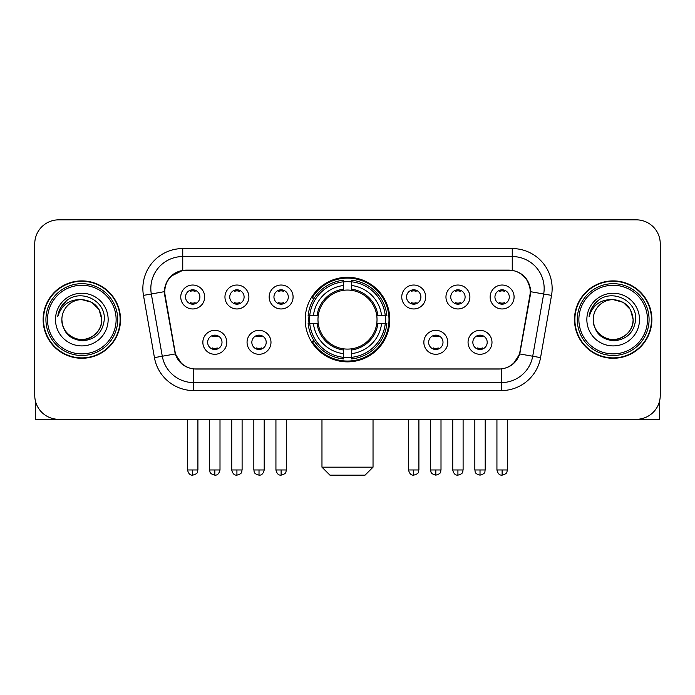 <?xml version="1.0" encoding="UTF-8"?>
<svg xmlns="http://www.w3.org/2000/svg" width="695" height="695" viewBox="0 0 695 695"><rect width="100%" height="100%" fill="white"/><g stroke="black" fill="none" stroke-linecap="round" stroke-linejoin="round"><path stroke-width="1.04" d="M305.218 319.578A42.282 42.282 0 0 0 347.5 361.86A42.282 42.282 0 0 0 389.782 319.578A42.282 42.282 0 0 0 347.5 277.288A42.282 42.282 0 0 0 305.218 319.578M270.989 342.314A11.971 11.971 0 0 1 259.018 354.285A11.971 11.971 0 0 1 247.055 342.314A11.971 11.971 0 0 1 259.018 330.351A11.971 11.971 0 0 1 270.989 342.314M251.842 342.314A7.185 7.185 0 0 0 259.018 349.498A7.185 7.185 0 0 0 266.202 342.314A7.185 7.185 0 0 0 259.018 335.138A7.185 7.185 0 0 0 251.842 342.314M447.789 342.314A11.971 11.971 0 0 1 435.817 354.285A11.971 11.971 0 0 1 423.854 342.314A11.971 11.971 0 0 1 435.817 330.351A11.971 11.971 0 0 1 447.789 342.314M428.641 342.314A7.185 7.185 0 0 0 435.817 349.498A7.185 7.185 0 0 0 443.002 342.314A7.185 7.185 0 0 0 435.817 335.138A7.185 7.185 0 0 0 428.641 342.314M491.991 342.314A11.971 11.971 0 0 1 480.019 354.285A11.971 11.971 0 0 1 468.056 342.314A11.971 11.971 0 0 1 480.019 330.351A11.971 11.971 0 0 1 491.991 342.314M472.843 342.314A7.185 7.185 0 0 0 480.019 349.498A7.185 7.185 0 0 0 487.204 342.314A7.185 7.185 0 0 0 480.019 335.138A7.185 7.185 0 0 0 472.843 342.314M226.787 342.314A11.971 11.971 0 0 1 214.825 354.285A11.971 11.971 0 0 1 202.853 342.314A11.971 11.971 0 0 1 214.825 330.351A11.971 11.971 0 0 1 226.787 342.314M207.64 342.314A7.185 7.185 0 0 0 214.825 349.498A7.185 7.185 0 0 0 222 342.314A7.185 7.185 0 0 0 214.825 335.138A7.185 7.185 0 0 0 207.64 342.314M248.888 297A11.971 11.971 0 0 1 236.917 308.962A11.971 11.971 0 0 1 224.954 297A11.971 11.971 0 0 1 236.917 285.028A11.971 11.971 0 0 1 248.888 297M229.741 297A7.185 7.185 0 0 0 236.917 304.175A7.185 7.185 0 0 0 244.101 297A7.185 7.185 0 0 0 236.917 289.815A7.185 7.185 0 0 0 229.741 297M293.09 297A11.971 11.971 0 0 1 281.119 308.962A11.971 11.971 0 0 1 269.156 297A11.971 11.971 0 0 1 281.119 285.028A11.971 11.971 0 0 1 293.09 297M273.943 297A7.185 7.185 0 0 0 281.119 304.175A7.185 7.185 0 0 0 288.303 297A7.185 7.185 0 0 0 281.119 289.815A7.185 7.185 0 0 0 273.943 297M425.688 297A11.971 11.971 0 0 1 413.716 308.962A11.971 11.971 0 0 1 401.753 297A11.971 11.971 0 0 1 413.716 285.028A11.971 11.971 0 0 1 425.688 297M406.54 297A7.185 7.185 0 0 0 413.716 304.175A7.185 7.185 0 0 0 420.901 297A7.185 7.185 0 0 0 413.716 289.815A7.185 7.185 0 0 0 406.54 297M469.889 297A11.971 11.971 0 0 1 457.918 308.962A11.971 11.971 0 0 1 445.955 297A11.971 11.971 0 0 1 457.918 285.028A11.971 11.971 0 0 1 469.889 297M450.742 297A7.185 7.185 0 0 0 457.918 304.175A7.185 7.185 0 0 0 465.103 297A7.185 7.185 0 0 0 457.918 289.815A7.185 7.185 0 0 0 450.742 297M514.091 297A11.971 11.971 0 0 1 502.12 308.962A11.971 11.971 0 0 1 490.149 297A11.971 11.971 0 0 1 502.12 285.028A11.971 11.971 0 0 1 514.091 297M494.936 297A7.185 7.185 0 0 0 502.12 304.175A7.185 7.185 0 0 0 509.296 297A7.185 7.185 0 0 0 502.12 289.815A7.185 7.185 0 0 0 494.936 297M204.686 297A11.971 11.971 0 0 1 192.724 308.962A11.971 11.971 0 0 1 180.752 297A11.971 11.971 0 0 1 192.724 285.028A11.971 11.971 0 0 1 204.686 297M185.539 297A7.185 7.185 0 0 0 192.724 304.175A7.185 7.185 0 0 0 199.899 297A7.185 7.185 0 0 0 192.724 289.815A7.185 7.185 0 0 0 185.539 297M165.123 295.392A21.545 21.545 0 0 1 186.338 270.112L508.662 270.112A21.545 21.545 0 0 1 529.877 295.392L520.025 351.244A21.545 21.545 0 0 1 498.81 369.045L196.19 369.045A21.545 21.545 0 0 1 174.975 351.244L165.123 295.392M309.014 323.566A38.694 38.694 0 0 1 309.014 315.591M43.125 319.578A38.694 38.694 0 0 0 81.819 358.272A38.694 38.694 0 0 0 120.513 319.578A38.694 38.694 0 0 0 81.819 280.884A38.694 38.694 0 0 0 43.125 319.578M574.487 319.578A38.694 38.694 0 0 0 613.181 358.272A38.694 38.694 0 0 0 651.875 319.578A38.694 38.694 0 0 0 613.181 280.884A38.694 38.694 0 0 0 574.487 319.578M164.637 288.46C166.704 278.478 172.742 272.44 182.75 270.346L512.25 270.346C522.249 272.431 528.287 278.469 530.363 288.46L530.276 295.392L519.764 353.955C516.62 362.625 510.451 367.629 501.277 368.941L193.723 368.941C184.566 367.646 178.407 362.642 175.236 353.955L164.724 295.392L164.637 288.46M170.753 276.367L182.75 270.346L182.75 256.551L512.25 256.551A31.909 31.909 0 0 1 543.681 294.002L532.709 356.231A31.909 31.909 0 0 1 501.277 382.606L193.723 382.606A31.909 31.909 0 0 1 162.291 356.231L151.319 294.002A31.909 31.909 0 0 1 182.75 256.551L182.75 248.567L512.25 248.567L512.25 270.346M519.834 272.996L526.871 279.546L530.363 288.46L530.606 291.7L551.535 295.384L540.562 357.621A39.893 39.893 0 0 1 501.277 390.581L193.723 390.581A39.893 39.893 0 0 1 154.438 357.621L143.465 295.384A39.893 39.893 0 0 1 182.75 248.567M195.79 369.045L193.723 368.941L193.723 390.581M501.277 390.581L501.277 368.941L499.21 369.045M540.562 357.621L519.764 353.955L513.327 363.772M181.812 363.893L175.236 353.955L154.438 357.621M520.425 351.244L520.294 351.922M174.706 351.922L174.575 351.244M143.465 295.384L164.394 291.648M660.25 243.78A23.934 23.934 0 0 0 636.316 219.846L58.684 219.846A23.934 23.934 0 0 0 34.75 243.78L34.75 395.368A23.934 23.934 0 0 0 58.684 419.302L636.316 419.302A23.934 23.934 0 0 0 660.25 395.368L660.25 243.78L660.25 395.368M34.75 243.78L34.75 395.368M636.316 219.846L58.684 219.846M58.684 419.302L636.316 419.302M35.549 401.502L35.549 419.302L128.097 419.302M116.126 319.578A34.307 34.307 0 0 0 81.819 285.271A34.307 34.307 0 0 0 47.512 319.578A34.307 34.307 0 0 0 81.819 353.885A34.307 34.307 0 0 0 116.126 319.578M117.724 319.578A35.905 35.905 0 0 0 81.819 283.673A35.905 35.905 0 0 0 45.922 319.578A35.905 35.905 0 0 0 81.819 355.475A35.905 35.905 0 0 0 117.724 319.578M120.122 319.578A38.294 38.294 0 0 0 81.819 281.284A38.294 38.294 0 0 0 43.524 319.578A38.294 38.294 0 0 0 81.819 357.873A38.294 38.294 0 0 0 120.122 319.578M101.765 319.578C100.584 307.459 93.938 300.813 81.819 299.632L91.792 302.299L99.098 309.605L101.765 319.578L99.098 309.605L91.792 302.299L81.819 299.632L91.792 302.299L99.098 309.605L101.765 319.578L99.098 309.605L91.792 302.299L81.819 299.632L91.792 302.299L99.098 309.605L101.765 319.578C102.452 334.321 84.277 344.816 71.846 336.849C65.469 332.853 62.142 327.093 61.872 319.578C62.828 332.584 69.813 339.655 82.835 340.793C95.606 339.421 102.764 332.349 104.285 319.578C105.77 300.579 80.872 288.503 66.529 300.735C61.525 304.923 58.597 310.231 57.728 316.677C61.499 304.792 69.526 299.111 81.819 299.632L91.792 302.299L99.098 309.605L101.765 319.578C102.452 334.321 84.277 344.816 71.846 336.849C65.469 332.853 62.142 327.093 61.872 319.578C61.195 334.321 79.36 344.816 91.792 336.849C98.177 332.853 101.496 327.093 101.765 319.578C101.496 327.093 98.177 332.853 91.792 336.849C79.36 344.816 61.195 334.321 61.872 319.578C62.142 327.093 65.469 332.853 71.846 336.849C84.277 344.816 102.452 334.321 101.765 319.578C102.452 334.321 84.277 344.816 71.846 336.849C65.469 332.853 62.142 327.093 61.872 319.578C62.142 327.093 65.469 332.853 71.846 336.849C84.277 344.816 102.452 334.321 101.765 319.578C101.496 327.093 98.177 332.853 91.792 336.849C79.36 344.816 61.195 334.321 61.872 319.578C61.195 334.321 79.36 344.816 91.792 336.849C98.177 332.853 101.496 327.093 101.765 319.578C101.496 327.093 98.177 332.853 91.792 336.849C79.36 344.816 61.195 334.321 61.872 319.578C62.142 327.093 65.469 332.853 71.846 336.849C84.277 344.816 102.452 334.321 101.765 319.578C101.496 327.093 98.177 332.853 91.792 336.849C79.36 344.816 61.195 334.321 61.872 319.578C62.142 327.093 65.469 332.853 71.846 336.849C84.277 344.816 102.452 334.321 101.765 319.578C102.452 334.321 84.277 344.816 71.846 336.849C65.469 332.853 62.142 327.093 61.872 319.578A19.947 19.947 0 0 1 81.819 299.632L91.792 302.299L99.098 309.605L101.765 319.578C102.565 335.06 82.662 345.346 70.516 336.006M55.496 319.578A26.332 26.332 0 0 0 81.819 345.902A26.332 26.332 0 0 0 108.151 319.578A26.332 26.332 0 0 0 81.819 293.247A26.332 26.332 0 0 0 55.496 319.578M66.52 300.744L60.639 307.737M60.274 308.415L60.804 307.451L60.274 308.415M365.049 475.154L329.951 475.154L321.967 467.179L373.033 467.179L365.049 475.154M351.488 357.343L351.488 358.95A39.572 39.572 0 0 0 386.872 323.566L385.265 323.566A37.973 37.973 0 0 1 351.488 357.343L351.488 353.651A34.307 34.307 0 0 0 381.572 323.566L376.751 323.566A29.52 29.52 0 0 0 351.488 290.328L351.488 281.805A37.973 37.973 0 0 1 385.265 315.591L386.872 315.591A39.572 39.572 0 0 0 351.488 280.207L351.488 281.805M309.735 323.566L308.128 323.566A39.572 39.572 0 0 0 343.512 358.95L343.512 357.343A37.973 37.973 0 0 1 309.735 323.566L313.428 323.566A34.307 34.307 0 0 0 343.512 353.651L343.512 348.829A29.52 29.52 0 0 0 376.751 323.566L377.924 323.566A30.684 30.684 0 0 1 351.488 350.002L351.488 353.651M343.512 281.805L343.512 280.207A39.572 39.572 0 0 0 308.128 315.591L309.735 315.591A37.973 37.973 0 0 1 343.512 281.805L343.512 285.506A34.307 34.307 0 0 0 313.428 315.591L318.249 315.591A29.52 29.52 0 0 0 343.512 348.829L343.512 350.002A30.684 30.684 0 0 1 317.076 323.566L313.428 323.566M309.814 323.566A37.895 37.895 0 0 1 309.814 315.591M351.488 281.892A37.895 37.895 0 0 0 343.512 281.892M385.186 315.591A37.895 37.895 0 0 1 385.186 323.566M385.265 315.591L381.572 315.591A34.307 34.307 0 0 0 351.488 285.506M381.572 323.566L385.265 323.566M343.512 353.651L343.512 357.343M376.751 315.591L381.572 315.591M351.488 348.873L351.488 350.002M343.512 348.829A29.52 29.52 0 0 1 318.249 323.566L317.076 323.566M351.488 357.265A37.895 37.895 0 0 1 343.512 357.265M313.428 315.591L309.735 315.591M343.512 290.275L343.512 285.506M351.488 290.328A29.52 29.52 0 0 0 318.249 315.591L317.076 315.591A30.684 30.684 0 0 1 343.512 289.146M351.488 290.275L351.488 289.146A30.684 30.684 0 0 1 377.924 315.591M314.305 298.033L312.046 298.033A41.492 41.492 0 0 1 388.991 319.578A41.492 41.492 0 0 1 312.046 341.115L314.305 341.115M190.326 303.767L190.326 302.629A6.125 6.125 0 0 0 195.113 302.629L195.113 303.767M195.113 290.223L195.113 291.361A6.125 6.125 0 0 0 190.326 291.361L190.326 290.223M234.528 303.767L234.528 302.629A6.125 6.125 0 0 0 239.315 302.629L239.315 303.767M239.315 290.223L239.315 291.361A6.125 6.125 0 0 0 234.528 291.361L234.528 290.223M278.73 303.767L278.73 302.629A6.125 6.125 0 0 0 283.517 302.629L283.517 303.767M283.517 290.223L283.517 291.361A6.125 6.125 0 0 0 278.73 291.361L278.73 290.223M411.327 303.767L411.327 302.629A6.125 6.125 0 0 0 416.114 302.629L416.114 303.767M416.114 290.223L416.114 291.361A6.125 6.125 0 0 0 411.327 291.361L411.327 290.223M455.529 303.767L455.529 302.629A6.125 6.125 0 0 0 460.316 302.629L460.316 303.767M460.316 290.223L460.316 291.361A6.125 6.125 0 0 0 455.529 291.361L455.529 290.223M499.722 303.767L499.722 302.629A6.125 6.125 0 0 0 504.509 302.629L504.509 303.767M504.509 290.223L504.509 291.361A6.125 6.125 0 0 0 499.722 291.361L499.722 290.223M212.427 349.081L212.427 347.943A6.125 6.125 0 0 0 217.214 347.943L217.214 349.081M217.214 335.546L217.214 336.684A6.125 6.125 0 0 0 212.427 336.684L212.427 335.546M256.629 349.081L256.629 347.943A6.125 6.125 0 0 0 261.416 347.943L261.416 349.081M261.416 335.546L261.416 336.684A6.125 6.125 0 0 0 256.629 336.684L256.629 335.546M433.428 349.081L433.428 347.943A6.125 6.125 0 0 0 438.215 347.943L438.215 349.081M438.215 335.546L438.215 336.684A6.125 6.125 0 0 0 433.428 336.684L433.428 335.546M477.63 349.081L477.63 347.943A6.125 6.125 0 0 0 482.417 347.943L482.417 349.081M482.417 335.546L482.417 336.684A6.125 6.125 0 0 0 477.63 336.684L477.63 335.546M659.451 401.502L659.451 419.302L566.903 419.302M647.488 319.578A34.307 34.307 0 0 0 613.181 285.271A34.307 34.307 0 0 0 578.874 319.578A34.307 34.307 0 0 0 613.181 353.885A34.307 34.307 0 0 0 647.488 319.578M649.078 319.578A35.905 35.905 0 0 0 613.181 283.673A35.905 35.905 0 0 0 577.276 319.578A35.905 35.905 0 0 0 613.181 355.475A35.905 35.905 0 0 0 649.078 319.578M651.476 319.578A38.294 38.294 0 0 0 613.181 281.284A38.294 38.294 0 0 0 574.878 319.578A38.294 38.294 0 0 0 613.181 357.873A38.294 38.294 0 0 0 651.476 319.578M593.235 319.578A19.947 19.947 0 0 1 613.181 299.632L623.154 302.299L630.452 309.605L633.128 319.578L630.452 309.605L623.154 302.299L613.181 299.632L623.154 302.299L630.452 309.605L633.128 319.578L630.452 309.605L623.154 302.299L613.181 299.632L623.154 302.299L630.452 309.605L633.128 319.578L630.452 309.605L623.154 302.299L613.181 299.632L623.154 302.299L630.452 309.605L633.128 319.578C633.805 334.321 615.64 344.816 603.208 336.849C596.823 332.853 593.504 327.093 593.235 319.578C594.19 332.584 601.175 339.655 614.189 340.793C626.968 339.421 634.118 332.349 635.647 319.578C637.124 300.579 612.234 288.503 597.882 300.735C592.878 304.923 589.951 310.231 589.091 316.677C592.852 304.792 600.88 299.111 613.181 299.632L623.154 302.299L630.452 309.605L633.128 319.578C633.805 334.321 615.64 344.816 603.208 336.849C596.823 332.853 593.504 327.093 593.235 319.578C593.504 327.093 596.823 332.853 603.208 336.849C615.64 344.816 633.805 334.321 633.128 319.578C633.805 334.321 615.64 344.816 603.208 336.849C596.823 332.853 593.504 327.093 593.235 319.578C593.504 327.093 596.823 332.853 603.208 336.849C615.64 344.816 633.805 334.321 633.128 319.578C632.858 327.093 629.531 332.853 623.154 336.849C610.723 344.816 592.548 334.321 593.235 319.578C592.548 334.321 610.723 344.816 623.154 336.849C629.531 332.853 632.858 327.093 633.128 319.578C633.805 334.321 615.64 344.816 603.208 336.849C596.823 332.853 593.504 327.093 593.235 319.578C592.548 334.321 610.723 344.816 623.154 336.849C629.531 332.853 632.858 327.093 633.128 319.578C633.805 334.321 615.64 344.816 603.208 336.849C596.823 332.853 593.504 327.093 593.235 319.578C593.504 327.093 596.823 332.853 603.208 336.849C615.64 344.816 633.805 334.321 633.128 319.578C633.927 335.06 614.015 345.346 601.87 336.006M613.181 299.632C625.292 300.813 631.937 307.459 633.128 319.578M586.849 319.578A26.332 26.332 0 0 0 613.181 345.902A26.332 26.332 0 0 0 639.504 319.578A26.332 26.332 0 0 0 613.181 293.247A26.332 26.332 0 0 0 586.849 319.578M597.874 300.744L591.992 307.737M591.636 308.415L592.157 307.451M512.25 248.567A39.893 39.893 0 0 1 551.535 295.384M151.319 294.002A31.909 31.909 0 0 1 150.832 288.46M351.488 348.829A29.52 29.52 0 0 0 376.751 323.566M343.512 357.621A38.251 38.251 0 0 0 351.488 357.621M385.543 323.566A38.251 38.251 0 0 0 385.543 315.591M351.488 281.527A38.251 38.251 0 0 0 343.512 281.527M192.724 469.968L187.537 469.968C188.441 473.669 190.169 475.397 192.724 475.154L192.724 469.968L197.91 469.968L197.91 419.302M236.917 469.968L231.73 469.968C232.643 473.669 234.371 475.397 236.917 475.154L236.917 469.968L242.103 469.968L242.103 419.302M281.119 469.968L275.932 469.968C276.836 473.669 278.565 475.397 281.119 475.154L281.119 469.968L286.305 469.968L286.305 419.302M413.716 469.968L408.538 469.968C409.442 473.669 411.171 475.397 413.716 475.154L413.716 469.968L418.903 469.968L418.903 419.302M457.918 469.968L452.732 469.968C453.635 473.669 455.364 475.397 457.918 475.154L457.918 469.968L463.105 469.968L463.105 419.302M502.12 469.968L496.934 469.968C497.837 473.669 499.566 475.397 502.12 475.154L502.12 469.968L507.307 469.968L507.307 419.302M214.825 469.968L209.638 469.968C210.368 471.575 208.526 473.399 214.825 475.154L214.825 469.968L220.002 469.968L220.002 419.302M259.018 469.968L253.831 469.968C254.57 471.575 252.728 473.399 259.018 475.154L259.018 469.968L264.204 469.968L264.204 419.302M435.817 469.968L430.631 469.968C431.369 471.575 429.527 473.399 435.817 475.154L435.817 469.968L441.004 469.968L441.004 419.302M480.019 469.968L474.833 469.968C475.562 471.575 473.729 473.399 480.019 475.154L480.019 469.968L485.206 469.968L485.206 419.302M373.033 419.302L373.033 467.179M321.967 419.302L321.967 467.179M187.537 469.968L187.537 419.302M197.91 469.968C197.172 471.575 199.013 473.399 192.724 475.154M231.73 469.968L231.73 419.302M242.103 469.968C241.373 471.575 243.215 473.399 236.917 475.154M275.932 469.968L275.932 419.302M286.305 469.968C285.576 471.575 287.417 473.399 281.119 475.154M408.538 469.968L408.538 419.302M418.903 469.968C418.173 471.575 420.015 473.399 413.716 475.154M452.732 469.968L452.732 419.302M463.105 469.968C462.375 471.575 464.217 473.399 457.918 475.154M496.934 469.968L496.934 419.302M507.307 469.968C506.577 471.575 508.41 473.399 502.12 475.154M209.638 469.968L209.638 419.302M220.002 469.968C219.099 473.669 217.37 475.397 214.825 475.154M253.831 469.968L253.831 419.302M264.204 469.968C263.301 473.669 261.572 475.397 259.018 475.154M430.631 469.968L430.631 419.302M441.004 469.968C440.274 471.575 442.116 473.399 435.817 475.154M474.833 469.968L474.833 419.302M485.206 469.968C484.476 471.575 486.318 473.399 480.019 475.154"/></g></svg>
